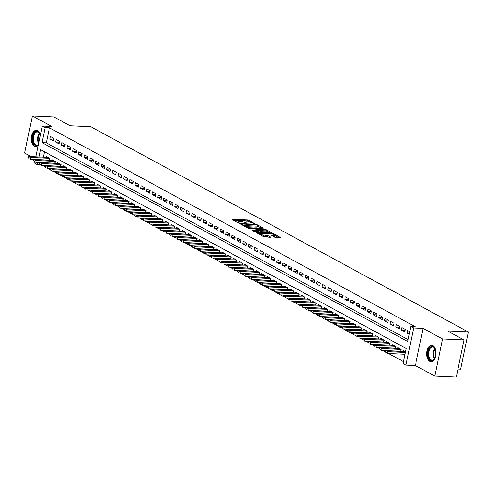 <?xml version="1.0" encoding="UTF-8"?>
<svg xmlns="http://www.w3.org/2000/svg" width="493" height="493" viewBox="0 0 493 493"><rect width="100%" height="100%" fill="white"/><g stroke="black" fill="none" stroke-linecap="round" stroke-linejoin="round"><path stroke-width="0.74" d="M254.696 223.711L248.983 220.316L247.585 219.97L231.938 219.367L238.014 222.756L239.315 222.928L238.433 222.392A3.303 0.727 11.7 0 1 237.897 221.844A3.303 0.727 11.7 0 1 239.351 221.548L240.615 221.603A3.303 0.727 11.7 0 1 245.101 222.694L246.845 223.354L246.278 222.75A3.303 0.727 11.7 0 1 245.748 222.207A3.303 0.727 11.7 0 1 247.203 221.905L248.466 221.967A3.303 0.727 11.7 0 1 252.952 223.058L254.696 223.711M432.916 345.685A8.196 4.702 -87.4 0 0 431.671 345.328A8.196 4.702 -87.4 0 0 426.691 352.193A8.196 4.702 -87.4 0 0 429.674 361.344A8.196 4.702 -87.4 0 0 430.919 361.702A8.196 4.702 -87.4 0 0 435.892 354.837A8.196 4.702 -87.4 0 0 432.916 345.685M40.34 135.513A8.196 4.702 -87.4 0 0 37.486 130.67A8.196 4.702 -87.4 0 0 36.242 130.312A8.196 4.702 -87.4 0 0 31.262 137.177A8.196 4.702 -87.4 0 0 34.245 146.329A8.196 4.702 -87.4 0 0 35.49 146.686A8.196 4.702 -87.4 0 0 38.325 145.25M274.669 237.244L280.788 237.688L274.053 233.947L272.654 233.602L257.007 232.998L263.737 236.739L270.287 237.318L270.577 237.053L267.767 235.525L263.81 235.069A2.761 0.604 11.7 0 1 260.988 234.532A2.761 0.604 11.7 0 1 259.62 233.7A2.761 0.604 11.7 0 1 260.834 233.448L270.836 233.91A2.761 0.604 11.7 0 1 273.658 234.44A2.761 0.604 11.7 0 1 275.026 235.278A2.761 0.604 11.7 0 1 273.812 235.525L271.692 235.543L274.669 237.244M464.012 339.936L456.315 377.077L434.82 376.091L442.511 338.95L464.012 339.936L447.712 331.074L468.35 332.023L90.78 126.713L70.142 125.77L53.842 116.909L32.341 115.923L51.759 126.479L42.299 126.048L45.134 127.588L49.436 127.786L415.1 326.619L410.798 326.421L413.633 327.962L405.942 365.103L403.108 363.563L406.226 348.502L40.562 149.669L39.046 156.971M442.511 338.95L423.093 328.393L413.633 327.962M263.028 228.37L263.311 228.105L256.748 224.531L255.349 224.192L239.697 223.588L246.432 227.328L247.831 227.674L263.028 228.37M265.4 229.239L272.13 232.979L256.483 232.376L252.108 230.336L259.176 230.434L257.149 229.251L248.232 228.253L264.001 228.9L265.4 229.239L265.277 229.843M32.341 115.923L24.65 153.064L31.17 156.608M336.768 317.252L337.076 317.418M331.099 314.17L331.407 314.337M325.429 311.083L325.737 311.249M319.76 308.002L320.068 308.168M314.09 304.921L314.398 305.087M308.421 301.839L308.729 302.006M302.751 298.752L303.059 298.918M297.082 295.671L297.39 295.837M291.412 292.589L291.72 292.756M285.743 289.508L286.051 289.674M280.073 286.427L280.381 286.587M217.715 252.515L218.023 252.681M212.045 249.433L212.354 249.6M206.376 246.352L206.684 246.512M200.706 243.265L201.015 243.431M195.037 240.183L195.345 240.35M189.367 237.102L189.676 237.269M183.698 234.021L184.006 234.187M178.028 230.934L178.337 231.1M172.359 227.852L172.667 228.019M166.689 224.771L166.998 224.937M161.02 221.69L161.328 221.856M98.662 187.778L98.97 187.944M92.992 184.696L93.3 184.863M87.323 181.615L87.631 181.781M81.653 178.528L81.961 178.694M75.984 175.446L76.292 175.613M70.314 172.365L70.622 172.532M64.645 169.284L64.953 169.45M58.975 166.203L59.283 166.363M53.306 163.115L53.614 163.282M53.879 138.299L50.477 136.45L49.959 138.958L53.361 140.807L53.879 138.299M59.548 141.38L56.147 139.531L55.629 142.039L59.031 143.888L59.548 141.38M65.218 144.461L61.816 142.613L61.298 145.121L64.7 146.976L65.218 144.461M70.887 147.549L67.486 145.694L66.968 148.208L70.37 150.057L70.887 147.549M76.557 150.63L73.155 148.781L72.637 151.289L76.033 153.138L76.557 150.63M82.226 153.711L78.825 151.862L78.301 154.371L81.702 156.219L82.226 153.711M87.896 156.792L84.494 154.944L83.97 157.452L87.372 159.307L87.896 156.792M93.565 159.88L90.164 158.025L89.64 160.539L93.041 162.388L93.565 159.88M99.235 162.961L95.833 161.112L95.309 163.621L98.711 165.469L99.235 162.961M104.904 166.042L101.503 164.194L100.979 166.702L104.38 168.551L104.904 166.042M110.574 169.124L107.172 167.275L106.648 169.783L110.05 171.632L110.574 169.124M116.237 172.205L112.842 170.356L112.318 172.87L115.719 174.719L116.237 172.205M121.907 175.292L118.505 173.444L117.987 175.952L121.389 177.8L121.907 175.292M127.576 178.374L124.174 176.525L123.657 179.033L127.058 180.882L127.576 178.374M133.246 181.455L129.844 179.606L129.326 182.114L132.728 183.963L133.246 181.455M138.915 184.536L135.513 182.687L134.996 185.195L138.397 187.05L138.915 184.536M144.585 187.623L141.183 185.769L140.665 188.283L144.067 190.132L144.585 187.623M150.254 190.705L146.852 188.856L146.335 191.364L149.736 193.213L150.254 190.705M155.924 193.786L152.522 191.937L152.004 194.445L155.406 196.294L155.924 193.786M161.593 196.867L158.191 195.018L157.674 197.527L161.075 199.382L161.593 196.867M167.263 199.955L163.861 198.1L163.343 200.614L166.745 202.463L167.263 199.955M172.932 203.036L169.53 201.187L169.013 203.695L172.414 205.544L172.932 203.036M178.602 206.117L175.2 204.268L174.682 206.777L178.084 208.625L178.602 206.117M184.271 209.198L180.869 207.35L180.352 209.858L183.753 211.707L184.271 209.198M189.941 212.28L186.539 210.431L186.021 212.945L189.423 214.794L189.941 212.28M195.61 215.367L192.208 213.518L191.691 216.026L195.086 217.875L195.61 215.367M201.28 218.448L197.878 216.6L197.354 219.108L200.756 220.956L201.28 218.448M206.949 221.53L203.547 219.681L203.024 222.189L206.425 224.038L206.949 221.53M212.619 224.611L209.217 222.762L208.693 225.27L212.095 227.125L212.619 224.611M218.288 227.698L214.886 225.843L214.363 228.358L217.764 230.206L218.288 227.698M223.958 230.779L220.556 228.931L220.032 231.439L223.434 233.288L223.958 230.779M229.627 233.861L226.225 232.012L225.702 234.52L229.103 236.369L229.627 233.861M235.29 236.942L231.895 235.093L231.371 237.601L234.773 239.456L235.29 236.942M240.96 240.029L237.558 238.174L237.041 240.689L240.442 242.538L240.96 240.029M246.629 243.111L243.228 241.262L242.71 243.77L246.112 245.619L246.629 243.111M252.299 246.192L248.897 244.343L248.38 246.851L251.781 248.7L252.299 246.192M257.968 249.273L254.567 247.424L254.049 249.933L257.451 251.781L257.968 249.273M263.638 252.354L260.236 250.506L259.719 253.02L263.12 254.869L263.638 252.354M269.307 255.442L265.906 253.593L265.388 256.101L268.79 257.95L269.307 255.442M274.977 258.523L271.575 256.674L271.058 259.182L274.459 261.031L274.977 258.523M280.646 261.604L277.245 259.756L276.727 262.264L280.129 264.112L280.646 261.604M286.316 264.686L282.914 262.837L282.397 265.345L285.798 267.2L286.316 264.686M291.985 267.773L288.584 265.918L288.066 268.432L291.468 270.281L291.985 267.773M297.655 270.854L294.253 269.005L293.736 271.514L297.137 273.362L297.655 270.854M303.324 273.935L299.923 272.087L299.405 274.595L302.807 276.444L303.324 273.935M308.994 277.017L305.592 275.168L305.075 277.676L308.476 279.531L308.994 277.017M314.663 280.104L311.262 278.249L310.744 280.764L314.146 282.612L314.663 280.104M320.333 283.185L316.931 281.337L316.407 283.845L319.809 285.693L320.333 283.185M326.002 286.267L322.601 284.418L322.077 286.926L325.479 288.775L326.002 286.267M331.672 289.348L328.27 287.499L327.746 290.007L331.148 291.856L331.672 289.348M337.341 292.429L333.94 290.58L333.416 293.095L336.818 294.943L337.341 292.429M343.011 295.517L339.609 293.668L339.085 296.176L342.487 298.025L343.011 295.517M348.68 298.598L345.279 296.749L344.755 299.257L348.157 301.106L348.68 298.598M354.35 301.679L350.948 299.83L350.424 302.338L353.826 304.187L354.35 301.679M360.013 304.76L356.612 302.912L356.094 305.42L359.496 307.275L360.013 304.76M365.683 307.848L362.281 305.993L361.763 308.507L365.165 310.356L365.683 307.848M371.352 310.929L367.951 309.08L367.433 311.588L370.835 313.437L371.352 310.929M377.022 314.01L373.62 312.161L373.102 314.67L376.504 316.518L377.022 314.01M382.691 317.091L379.29 315.243L378.772 317.751L382.174 319.606L382.691 317.091M388.361 320.179L384.959 318.324L384.441 320.838L387.843 322.687L388.361 320.179M394.03 323.26L390.629 321.411L390.111 323.919L393.513 325.768L394.03 323.26M399.7 326.341L396.298 324.493L395.78 327.001L399.182 328.849L399.7 326.341M405.369 329.423L401.968 327.574L401.45 330.082L404.852 331.931L405.369 329.423M49.436 127.786L46.317 142.841L408.075 339.554M409.689 331.771L407.637 330.655L407.119 333.169L409.172 334.285M42.712 165.457L45.812 167.447L45.023 166.683L45.874 165.753L47.575 166.677L66.592 167.552M48.382 168.538L51.482 170.529L50.693 169.765L51.543 168.834L53.244 169.758L72.261 170.633M54.051 171.619L57.151 173.61L56.362 172.852L57.213 171.915L58.913 172.84L77.931 173.715M59.721 174.701L62.026 175.958M65.39 177.782L67.695 179.039M71.06 180.869L73.365 182.12M76.729 183.951L79.034 185.202M82.399 187.032L84.704 188.283M88.068 190.113L90.373 191.37M93.738 193.201L96.043 194.452M99.407 196.282L101.712 197.533M105.077 199.363L107.382 200.614M110.746 202.444L113.051 203.701M116.416 205.532L118.721 206.783M122.085 208.613L124.39 209.864M127.755 211.694L130.06 212.945M133.424 214.775L135.729 216.033M139.094 217.857L141.399 219.114M144.763 220.944L147.068 222.195M150.433 224.025L152.731 225.276M156.096 227.107L159.196 229.103L158.407 228.339L159.257 227.402L160.958 228.327L179.976 229.202M161.766 230.188L164.865 232.185L164.077 231.42L164.927 230.49L166.628 231.414L185.645 232.283M167.435 233.275L170.535 235.266L169.746 234.502L170.596 233.571L172.297 234.495L191.315 235.371M173.105 236.357L176.204 238.347L175.416 237.583L176.266 236.652L177.967 237.577L196.984 238.452M178.774 239.438L181.874 241.428L181.085 240.67L181.935 239.734L183.636 240.658L202.654 241.533M184.444 242.519L186.748 243.776M190.113 245.606L192.418 246.857M195.783 248.688L198.087 249.939M201.452 251.769L203.757 253.02M207.122 254.85L209.426 256.107M212.791 257.931L215.096 259.189M218.461 261.019L220.765 262.27M224.13 264.1L226.435 265.351M229.8 267.181L232.104 268.432M235.469 270.263L237.774 271.52M241.139 273.35L243.443 274.601M246.808 276.431L249.113 277.682M252.478 279.513L254.782 280.764M258.147 282.594L260.452 283.851M263.817 285.681L266.121 286.932M269.486 288.762L271.785 290.013M275.156 291.844L278.249 293.834L277.46 293.076L278.311 292.139L280.012 293.064L299.029 293.939M280.819 294.925L283.919 296.922L283.13 296.157L283.98 295.221L285.681 296.145L304.699 297.02M286.488 298.006L289.588 300.003L288.799 299.239L289.65 298.308L291.351 299.233L310.368 300.101M292.158 301.094L295.258 303.084L294.469 302.32L295.319 301.389L297.02 302.314L316.038 303.189M297.827 304.175L300.927 306.165L300.138 305.401L300.989 304.471L302.69 305.395L321.707 306.27M303.497 307.256L306.597 309.253L305.808 308.489L306.658 307.552L308.359 308.476L327.377 309.351M309.166 310.337L311.471 311.594M314.836 313.425L317.141 314.676M320.505 316.506L322.81 317.757M326.175 319.587L328.48 320.838M331.844 322.668L334.149 323.926M337.514 325.756L339.819 327.007M343.183 328.837L345.488 330.088M348.853 331.918L351.158 333.169M354.522 335L356.827 336.257M360.192 338.081L362.497 339.338M365.861 341.168L368.166 342.419M371.531 344.25L373.836 345.501M377.2 347.331L379.505 348.582M382.87 350.412L385.175 351.669M388.539 353.499L403.502 361.634M44.462 151.795L43.347 157.168M47.636 160.034L47.944 160.2M46.157 157.298L46.317 156.528L49.719 158.376L49.331 160.262M51.827 160.379L51.987 159.609L55.389 161.457L55 163.349M57.496 163.46L57.656 162.69L61.058 164.539L60.67 166.431M63.166 166.542L63.326 165.771L66.728 167.62L66.339 169.512M68.835 169.629L68.995 168.859L72.397 170.707L72.009 172.593M74.505 172.71L74.665 171.94L78.067 173.789L77.678 175.674M80.174 175.791L80.334 175.021L83.736 176.87L83.348 178.762M85.844 178.873L86.004 178.102L89.406 179.951L89.017 181.843M91.513 181.96L91.673 181.184L95.075 183.039L94.681 184.924M97.183 185.041L97.343 184.271L100.745 186.12L100.35 188.006M102.852 188.123L103.012 187.352L106.414 189.201L106.02 191.093M108.522 191.204L108.682 190.434L112.084 192.282L111.689 194.174M114.191 194.285L114.351 193.515L117.753 195.37L117.359 197.255M119.861 197.373L120.021 196.602L123.423 198.451L123.028 200.337M125.53 200.454L125.69 199.683L129.092 201.532L128.698 203.424M131.2 203.535L131.36 202.765L134.762 204.613L134.367 206.505M136.869 206.616L137.029 205.846L140.431 207.695L140.037 209.587M142.539 209.704L142.699 208.933L146.101 210.782L145.706 212.668M148.208 212.785L148.368 212.015L151.764 213.863L151.376 215.749M153.878 215.866L154.032 215.096L157.433 216.945L157.045 218.837M159.547 218.947L159.701 218.177L163.103 220.026L162.715 221.918M165.21 222.035L165.371 221.258L168.772 223.113L168.384 224.999M170.88 225.116L171.04 224.346L174.442 226.195L174.054 228.08M176.549 228.197L176.71 227.427L180.111 229.276L179.723 231.168M182.219 231.279L182.379 230.508L185.781 232.357L185.393 234.249M187.888 234.36L188.049 233.59L191.45 235.438L191.062 237.33M193.558 237.447L193.718 236.677L197.12 238.526L196.732 240.411M199.227 240.529L199.388 239.758L202.789 241.607L202.401 243.499M204.897 243.61L205.057 242.839L208.459 244.688L208.071 246.58M210.566 246.691L210.727 245.921L214.128 247.769L213.734 249.661M216.236 249.778L216.396 249.008L219.798 250.857L219.403 252.743M221.905 252.86L222.066 252.089L225.467 253.938L225.073 255.824M227.575 255.941L227.735 255.171L231.137 257.019L230.742 258.911M233.244 259.022L233.405 258.252L236.806 260.101L236.412 261.993M238.914 262.11L239.074 261.333L242.476 263.188L242.081 265.074M244.583 265.191L244.744 264.421L248.145 266.269L247.751 268.155M250.253 268.272L250.413 267.502L253.815 269.351L253.42 271.242M255.922 271.353L256.083 270.583L259.484 272.432L259.09 274.324M261.592 274.435L261.752 273.664L265.154 275.513L264.759 277.405M267.261 277.522L267.422 276.752L270.823 278.6L270.429 280.486M272.931 280.603L273.085 279.833L276.487 281.682L276.098 283.574M278.6 283.685L278.755 282.914L282.156 284.763L281.768 286.655M284.264 286.766L284.424 285.995L287.826 287.844L287.437 289.736M289.933 289.853L290.094 289.083L293.495 290.932L293.107 292.817M295.603 292.934L295.763 292.164L299.165 294.013L298.776 295.899M301.272 296.016L301.433 295.245L304.834 297.094L304.446 298.986M306.942 299.097L307.102 298.327L310.504 300.175L310.115 302.067M312.611 302.178L312.772 301.408L316.173 303.263L315.785 305.149M318.281 305.266L318.441 304.495L321.843 306.344L321.454 308.23M323.95 308.347L324.111 307.577L327.512 309.425L327.124 311.317M329.62 311.428L329.78 310.658L333.182 312.507L332.793 314.398M335.289 314.509L335.45 313.739L338.851 315.588L338.457 317.48M340.959 317.597L341.119 316.826L344.521 318.675L344.126 320.561M346.628 320.678L346.789 319.908L350.19 321.756L349.796 323.648M352.298 323.759L352.458 322.989L355.86 324.838L355.465 326.73M357.967 326.841L358.128 326.07L361.529 327.919L361.135 329.811M363.637 329.928L363.797 329.151L367.199 331.006L366.804 332.892M369.306 333.009L369.467 332.239L372.868 334.088L372.474 335.973M374.976 336.09L375.136 335.32L378.538 337.169L378.143 339.061M380.645 339.172L380.806 338.401L384.207 340.25L383.813 342.142M386.315 342.253L386.475 341.483L389.877 343.338L389.482 345.223M391.984 345.34L392.145 344.57L395.54 346.419L395.152 348.305M397.654 348.422L397.808 347.651L401.21 349.5L400.821 351.392M403.323 351.503L403.477 350.733L405.529 351.848M457.985 369.041L460.659 369.165L468.35 332.023M423.093 328.393L415.402 365.535L434.82 376.091M415.402 365.535L405.942 365.103M40.555 164.872L37.443 164.73L34.609 163.189L34.898 161.79M45.134 127.588L42.016 142.643L407.68 341.476L410.798 326.421M35.921 156.829L42.299 126.048M37.924 162.413L37.443 164.73M46.317 142.841L42.016 142.643M49.959 138.958L53.706 139.131M55.629 142.039L59.376 142.212M61.298 145.121L65.045 145.293M66.968 148.208L70.715 148.381M72.637 151.289L76.384 151.462M78.301 154.371L82.054 154.543M83.97 157.452L87.723 157.624M89.64 160.539L93.393 160.712M95.309 163.621L99.062 163.793M100.979 166.702L104.732 166.874M106.648 169.783L110.401 169.956M112.318 172.87L116.071 173.037M117.987 175.952L121.734 176.124M123.657 179.033L127.404 179.206M129.326 182.114L133.073 182.287M134.996 185.195L138.743 185.368M140.665 188.283L144.412 188.455M146.335 191.364L150.082 191.537M152.004 194.445L155.751 194.618M157.674 197.527L161.421 197.699M163.343 200.614L167.09 200.787M169.013 203.695L172.76 203.868M174.682 206.777L178.429 206.949M180.352 209.858L184.099 210.03M186.021 212.945L189.768 213.112M191.691 216.026L195.438 216.199M197.354 219.108L201.107 219.28M203.024 222.189L206.777 222.361M208.693 225.27L212.446 225.443M214.363 228.358L218.116 228.53M220.032 231.439L223.785 231.611M225.702 234.52L229.455 234.693M231.371 237.601L235.124 237.774M237.041 240.689L240.787 240.861M242.71 243.77L246.457 243.943M248.38 246.851L252.126 247.024M254.049 249.933L257.796 250.105M259.719 253.02L263.465 253.186M265.388 256.101L269.135 256.274M271.058 259.182L274.804 259.355M276.727 262.264L280.474 262.436M282.397 265.345L286.143 265.517M288.066 268.432L291.813 268.605M293.736 271.514L297.482 271.686M299.405 274.595L303.152 274.767M305.075 277.676L308.821 277.849M310.744 280.764L314.491 280.936M316.407 283.845L320.16 284.017M322.077 286.926L325.83 287.099M327.746 290.007L331.499 290.18M333.416 293.095L337.169 293.261M339.085 296.176L342.838 296.348M344.755 299.257L348.508 299.43M350.424 302.338L354.177 302.511M356.094 305.42L359.847 305.592M361.763 308.507L365.51 308.68M367.433 311.588L371.18 311.761M373.102 314.67L376.849 314.842M378.772 317.751L382.519 317.923M384.441 320.838L388.188 321.011M390.111 323.919L393.858 324.092M395.78 327.001L399.527 327.173M401.45 330.082L405.197 330.255M407.119 333.169L409.381 333.268M250.475 222.238L247.375 220.975L233.577 220.34M261.629 228.302L257.463 226.04M256.175 224.814L241.86 223.964L242.464 224.586A3.303 0.727 11.7 0 0 246.95 225.677L256.064 226.096A3.303 0.727 11.7 0 0 257.512 225.794A3.303 0.727 11.7 0 0 256.982 225.252L256.175 224.814M244.731 226.404A3.303 0.727 11.7 0 0 246.74 226.681L246.95 225.677M257.512 225.794L257.309 226.798A3.303 0.727 11.7 0 1 255.855 227.1L246.74 226.681M266.275 230.835L270.281 233.01M253.753 231.309L258.517 231.531L258.967 231.439L259.176 230.434M265.117 230.816A2.761 0.604 11.7 0 0 266.331 230.57A2.761 0.604 11.7 0 0 264.963 229.732A2.761 0.604 11.7 0 0 262.14 229.202L258.326 229.3L261.592 230.656L265.117 230.816L264.907 231.821A2.761 0.604 11.7 0 0 266.121 231.574L266.331 230.57M264.907 231.821L261.382 231.661L259.096 230.835M275.026 235.278L274.817 236.283A2.761 0.604 11.7 0 1 273.603 236.529L273.338 236.517M262.177 235.894A2.761 0.604 11.7 0 0 263.601 236.073L263.81 235.069M268.888 237.256L266.158 236.19L263.601 236.073M259.552 234.015L258.646 233.972M278.933 237.712L274.971 235.555M47.876 157.372L28.865 156.503L30.566 157.427L30.19 159.233L49.362 160.126M28.865 157.896L28.015 157.433L28.804 158.198L30.566 157.427L49.59 158.302M28.804 158.198L27.953 157.735M28.865 156.503L28.015 157.433M38.454 144.615A7.093 4.067 92.6 0 1 35.151 145.306A7.093 4.067 92.6 0 1 32.729 136.45A7.093 4.067 92.6 0 1 37.955 131.754A7.093 4.067 92.6 0 1 39.631 133.603A7.093 4.067 92.6 0 1 40.334 135.532M39.73 133.8A6.569 3.765 -87.4 0 0 38.281 132.278A6.569 3.765 -87.4 0 0 37.283 131.988A6.569 3.765 -87.4 0 0 33.296 137.492A6.569 3.765 -87.4 0 0 35.687 144.825A6.569 3.765 -87.4 0 0 36.685 145.108A6.569 3.765 -87.4 0 0 38.497 144.418M36.79 130.392A8.147 4.671 -87.4 0 0 31.965 137.337A8.147 4.671 -87.4 0 0 34.941 146.31A8.147 4.671 -87.4 0 0 36.044 146.655M435.522 356.722A7.093 4.067 92.6 0 1 434.592 358.738A7.093 4.067 92.6 0 1 427.967 355.133A7.093 4.067 92.6 0 1 430.229 347.318A7.093 4.067 92.6 0 1 435.054 348.619A7.093 4.067 92.6 0 1 435.8 350.708M435.159 348.816A6.569 3.765 -87.4 0 0 432.712 347.004A6.569 3.765 -87.4 0 0 428.694 355.034A6.569 3.765 -87.4 0 0 432.108 360.124A6.569 3.765 -87.4 0 0 434.709 358.547M435.615 356.359A5.17 2.964 92.6 0 1 435.356 354.991A5.17 2.964 92.6 0 1 435.861 351.078M432.213 345.408A8.147 4.671 -87.4 0 0 427.369 355.367A8.147 4.671 -87.4 0 0 431.467 361.671M53.546 160.453L34.535 159.584L36.235 160.508L35.86 162.32L55.031 163.208M34.535 160.983L33.684 160.521L34.473 161.285L36.235 160.508L55.253 161.384M34.473 161.285L33.623 160.817M34.535 159.584L33.684 160.521M59.215 163.54L40.204 162.665L41.905 163.596L41.529 165.401L60.694 166.289M40.204 164.064L39.354 163.602L40.143 164.366L41.905 163.596L60.922 164.465M40.143 164.366L39.292 163.904M40.204 162.665L39.354 163.602M45.874 167.145L47.575 166.677L47.199 168.483L66.364 169.37M64.885 166.622L45.874 165.753M45.812 167.447L44.962 166.985M51.543 170.227L53.244 169.758L52.868 171.564L72.033 172.451M70.554 169.703L51.543 168.834M51.482 170.529L50.631 170.067M57.213 173.314L58.913 172.84L58.538 174.645L77.703 175.539M76.224 172.784L57.213 171.915M57.151 173.61L56.301 173.148M81.893 175.872L62.882 174.997L64.583 175.921L64.207 177.733L83.372 178.62M62.882 176.395L62.032 175.933L62.821 176.697L64.583 175.921L83.6 176.796M62.821 176.697L61.97 176.235M62.882 174.997L62.032 175.933M87.563 178.953L68.552 178.084L70.252 179.008L69.877 180.814L89.042 181.701M68.552 179.477L67.701 179.014L68.49 179.779L70.252 179.008L89.27 179.877M68.49 179.779L67.64 179.316M68.552 178.084L67.701 179.014M93.232 182.034L74.221 181.165L75.922 182.09L75.546 183.895L94.711 184.783M74.221 182.558L73.371 182.096L74.16 182.86L75.922 182.09L94.939 182.965M74.16 182.86L73.309 182.398M74.221 181.165L73.371 182.096M98.902 185.115L79.891 184.246L81.591 185.171L81.216 186.976L100.381 187.87M79.891 185.639L79.04 185.177L79.829 185.941L81.591 185.171L100.609 186.046M79.829 185.941L78.979 185.479M79.891 184.246L79.04 185.177M104.571 188.197L85.56 187.328L87.261 188.252L86.885 190.064L106.05 190.951M85.56 188.727L84.71 188.264L85.499 189.029L87.261 188.252L106.278 189.127M85.499 189.029L84.648 188.566M85.56 187.328L84.71 188.264M110.241 191.284L91.223 190.415L92.924 191.339L92.555 193.145L111.72 194.032M91.23 191.808L90.379 191.346L91.168 192.11L92.924 191.339L111.948 192.208M91.168 192.11L90.318 191.648M91.223 190.415L90.379 191.346M115.91 194.365L96.893 193.496L98.594 194.421L98.224 196.226L117.389 197.114M96.899 194.889L96.049 194.427L96.838 195.191L98.594 194.421L117.617 195.296M96.838 195.191L95.987 194.729M96.893 193.496L96.049 194.427M121.58 197.446L102.562 196.578L104.263 197.502L103.894 199.308L123.059 200.195M102.569 197.97L101.718 197.508L102.507 198.272L104.263 197.502L123.287 198.377M102.507 198.272L101.657 197.81M102.562 196.578L101.718 197.508M127.249 200.528L108.232 199.659L109.933 200.583L109.563 202.395L128.728 203.282M108.238 201.058L107.388 200.596L108.17 201.36L109.933 200.583L128.956 201.458M108.17 201.36L107.326 200.891M108.232 199.659L107.388 200.596M132.919 203.615L113.901 202.74L115.602 203.671L115.233 205.476L134.398 206.364M113.908 204.139L113.057 203.677L113.84 204.441L115.602 203.671L134.626 204.54M113.84 204.441L112.989 203.979M113.901 202.74L113.057 203.677M138.588 206.696L119.571 205.827L121.272 206.752L120.902 208.557L140.067 209.445M119.577 207.22L118.727 206.758L119.509 207.522L121.272 206.752L140.295 207.627M119.509 207.522L118.659 207.06M119.571 205.827L118.727 206.758M144.258 209.778L125.24 208.909L126.941 209.833L126.565 211.639L145.737 212.526M125.24 210.301L124.39 209.839L125.179 210.603L126.941 209.833L145.965 210.708M125.179 210.603L124.328 210.141M125.24 208.909L124.39 209.839M149.927 212.859L130.91 211.99L132.611 212.914L132.235 214.72L151.406 215.614M130.91 213.389L130.06 212.927L130.848 213.685L132.611 212.914L151.634 213.789M130.848 213.685L129.998 213.222M130.91 211.99L130.06 212.927M155.591 215.946L136.579 215.071L138.28 215.996L137.904 217.807L157.076 218.695M136.579 216.47L135.729 216.008L136.518 216.772L138.28 215.996L157.304 216.871M136.518 216.772L135.667 216.31M136.579 215.071L135.729 216.008M161.26 219.028L142.249 218.159L143.95 219.083L143.574 220.889L162.745 221.776M142.249 219.551L141.399 219.089L142.187 219.853L143.95 219.083L162.973 219.952M142.187 219.853L141.337 219.391M142.249 218.159L141.399 219.089M166.93 222.109L147.918 221.24L149.619 222.164L149.243 223.97L168.415 224.857M147.918 222.633L147.068 222.17L147.857 222.935L149.619 222.164L168.643 223.039M147.857 222.935L147.006 222.472M147.918 221.24L147.068 222.17M172.599 225.19L153.588 224.321L155.289 225.246L154.913 227.051L174.084 227.945M153.588 225.714L152.738 225.252L153.526 226.016L155.289 225.246L174.306 226.121M153.526 226.016L152.676 225.554M153.588 224.321L152.738 225.252M159.257 228.801L160.958 228.327L160.582 230.139L179.748 231.026M178.269 228.271L159.257 227.402M159.196 229.103L158.345 228.641M164.927 231.883L166.628 231.414L166.252 233.22L185.417 234.107M183.938 231.359L164.927 230.49M164.865 232.185L164.015 231.722M170.596 234.964L172.297 234.495L171.921 236.301L191.087 237.188M189.608 234.44L170.596 233.571M170.535 235.266L169.684 234.804M176.266 238.045L177.967 237.577L177.591 239.382L196.756 240.27M195.277 237.521L176.266 236.652M176.204 238.347L175.354 237.885M181.935 241.132L183.636 240.658L183.26 242.464L202.426 243.357M200.947 240.602L181.935 239.734M181.874 241.428L181.023 240.966M206.616 243.69L187.605 242.815L189.306 243.745L188.93 245.551L208.095 246.438M187.605 244.214L186.755 243.752L187.543 244.516L189.306 243.745L208.323 244.614M187.543 244.516L186.693 244.053M187.605 242.815L186.755 243.752M212.286 246.771L193.274 245.902L194.975 246.827L194.599 248.632L213.765 249.52M193.274 247.295L192.424 246.833L193.213 247.597L194.975 246.827L213.993 247.702M193.213 247.597L192.362 247.135M193.274 245.902L192.424 246.833M217.955 249.852L198.944 248.983L200.645 249.908L200.269 251.713L219.434 252.601M198.944 250.376L198.094 249.914L198.882 250.678L200.645 249.908L219.662 250.783M198.882 250.678L198.032 250.216M198.944 248.983L198.094 249.914M223.625 252.934L204.613 252.065L206.314 252.989L205.938 254.795L225.104 255.688M204.613 253.464L203.763 253.001L204.552 253.759L206.314 252.989L225.332 253.864M204.552 253.759L203.701 253.297M204.613 252.065L203.763 253.001M229.294 256.021L210.283 255.146L211.978 256.07L211.608 257.882L230.773 258.77M210.283 256.545L209.433 256.083L210.221 256.847L211.978 256.07L231.001 256.945M210.221 256.847L209.371 256.385M210.283 255.146L209.433 256.083M234.964 259.102L215.946 258.233L217.647 259.158L217.277 260.963L236.443 261.851M215.952 259.626L215.102 259.164L215.891 259.928L217.647 259.158L236.671 260.027M215.891 259.928L215.04 259.466M215.946 258.233L215.102 259.164M240.633 262.184L221.616 261.315L223.317 262.239L222.947 264.045L242.112 264.932M221.622 262.707L220.772 262.245L221.56 263.009L223.317 262.239L242.34 263.114M221.56 263.009L220.71 262.547M221.616 261.315L220.772 262.245M246.303 265.265L227.285 264.396L228.986 265.32L228.616 267.126L247.782 268.019M227.291 265.789L226.441 265.326L227.23 266.091L228.986 265.32L248.01 266.195M227.23 266.091L226.379 265.628M227.285 264.396L226.441 265.326M251.972 268.346L232.955 267.477L234.656 268.402L234.286 270.213L253.451 271.101M232.961 268.876L232.111 268.414L232.893 269.178L234.656 268.402L253.679 269.277M232.893 269.178L232.043 268.716M232.955 267.477L232.111 268.414M257.642 271.433L238.624 270.565L240.325 271.489L239.955 273.295L259.121 274.182M238.63 271.957L237.78 271.495L238.563 272.259L240.325 271.489L259.349 272.358M238.563 272.259L237.712 271.797M238.624 270.565L237.78 271.495M263.311 274.515L244.294 273.646L245.995 274.57L245.619 276.376L264.79 277.263M244.294 275.039L243.443 274.576L244.232 275.34L245.995 274.57L265.018 275.445M244.232 275.34L243.382 274.878M244.294 273.646L243.443 274.576M268.981 277.596L249.963 276.727L251.664 277.651L251.288 279.457L270.46 280.344M249.963 278.12L249.113 277.658L249.902 278.422L251.664 277.651L270.688 278.527M249.902 278.422L249.051 277.96M249.963 276.727L249.113 277.658M274.644 280.677L255.633 279.808L257.334 280.733L256.958 282.538L276.129 283.432M255.633 281.207L254.782 280.745L255.571 281.503L257.334 280.733L276.357 281.608M255.571 281.503L254.721 281.041M255.633 279.808L254.782 280.745M280.314 283.765L261.302 282.89L263.003 283.82L262.627 285.626L281.799 286.513M261.302 284.288L260.452 283.826L261.241 284.59L263.003 283.82L282.027 284.689M261.241 284.59L260.39 284.128M261.302 282.89L260.452 283.826M285.983 286.846L266.972 285.977L268.673 286.901L268.297 288.707L287.468 289.594M266.972 287.37L266.121 286.908L266.91 287.672L268.673 286.901L287.696 287.776M266.91 287.672L266.06 287.209M266.972 285.977L266.121 286.908M291.653 289.927L272.641 289.058L274.342 289.983L273.966 291.788L293.138 292.676M272.641 290.451L271.791 289.989L272.58 290.753L274.342 289.983L293.366 290.858M272.58 290.753L271.729 290.291M272.641 289.058L271.791 289.989M278.311 293.538L280.012 293.064L279.636 294.869L298.807 295.763M297.322 293.008L278.311 292.139M278.249 293.834L277.399 293.372M283.98 296.62L285.681 296.145L285.305 297.957L304.471 298.844M302.992 296.096L283.98 295.221M283.919 296.922L283.068 296.459M289.65 299.701L291.351 299.233L290.975 301.038L310.14 301.926M308.661 299.177L289.65 298.308M289.588 300.003L288.738 299.541M295.319 302.782L297.02 302.314L296.644 304.119L315.81 305.007M314.331 302.258L295.319 301.389M295.258 303.084L294.407 302.622M300.989 305.863L302.69 305.395L302.314 307.201L321.479 308.094M320 305.34L300.989 304.471M300.927 306.165L300.077 305.703M306.658 308.951L308.359 308.476L307.983 310.288L327.149 311.175M325.67 308.421L306.658 307.552M306.597 309.253L305.746 308.791M331.339 311.508L312.328 310.639L314.029 311.564L313.653 313.369L332.818 314.257M312.328 312.032L311.477 311.57L312.266 312.334L314.029 311.564L333.046 312.433M312.266 312.334L311.416 311.872M312.328 310.639L311.477 311.57M337.009 314.589L317.997 313.721L319.698 314.645L319.322 316.451L338.488 317.338M317.997 315.113L317.147 314.651L317.936 315.415L319.698 314.645L338.716 315.52M317.936 315.415L317.085 314.953M317.997 313.721L317.147 314.651M342.678 317.671L323.667 316.802L325.368 317.726L324.992 319.532L344.157 320.419M323.667 318.195L322.816 317.732L323.605 318.496L325.368 317.726L344.385 318.601M323.605 318.496L322.755 318.034M323.667 316.802L322.816 317.732M348.348 320.752L329.336 319.883L331.037 320.807L330.661 322.613L349.827 323.507M329.336 321.282L328.486 320.82L329.275 321.578L331.037 320.807L350.055 321.683M329.275 321.578L328.424 321.116M329.336 319.883L328.486 320.82M354.017 323.839L335 322.964L336.701 323.895L336.331 325.7L355.496 326.588M335.006 324.363L334.155 323.901L334.944 324.665L336.701 323.895L355.724 324.764M334.944 324.665L334.094 324.203M335 322.964L334.155 323.901M359.687 326.921L340.669 326.052L342.37 326.976L342 328.782L361.166 329.669M340.675 327.444L339.825 326.982L340.614 327.746L342.37 326.976L361.394 327.851M340.614 327.746L339.763 327.284M340.669 326.052L339.825 326.982M365.356 330.002L346.339 329.133L348.04 330.057L347.67 331.863L366.835 332.75M346.345 330.526L345.494 330.063L346.283 330.828L348.04 330.057L367.063 330.932M346.283 330.828L345.433 330.365M346.339 329.133L345.494 330.063M371.026 333.083L352.008 332.214L353.709 333.139L353.339 334.944L372.505 335.838M352.014 333.613L351.164 333.151L351.947 333.909L353.709 333.139L372.733 334.014M351.947 333.909L351.096 333.447M352.008 332.214L351.164 333.151M376.695 336.171L357.678 335.295L359.379 336.22L359.009 338.032L378.174 338.919M357.684 336.694L356.833 336.232L357.616 336.996L359.379 336.22L378.402 337.095M357.616 336.996L356.766 336.534M357.678 335.295L356.833 336.232M382.365 339.252L363.347 338.383L365.048 339.307L364.678 341.113L383.844 342M363.353 339.776L362.503 339.313L363.286 340.078L365.048 339.307L384.072 340.176M363.286 340.078L362.435 339.615M363.347 338.383L362.503 339.313M388.034 342.333L369.017 341.464L370.718 342.389L370.342 344.194L389.513 345.082M369.017 342.857L368.166 342.395L368.955 343.159L370.718 342.389L389.741 343.264M368.955 343.159L368.105 342.697M369.017 341.464L368.166 342.395M393.697 345.414L374.686 344.545L376.387 345.47L376.011 347.275L395.183 348.169M374.686 345.938L373.836 345.476L374.625 346.24L376.387 345.47L395.411 346.345M374.625 346.24L373.774 345.778M374.686 344.545L373.836 345.476M399.367 348.496L380.356 347.627L382.057 348.551L381.681 350.363L400.852 351.25M380.356 349.026L379.505 348.563L380.294 349.327L382.057 348.551L401.08 349.426M380.294 349.327L379.444 348.865M380.356 347.627L379.505 348.563M405.036 351.583L386.025 350.714L387.726 351.638L405.406 352.446M386.025 352.107L385.175 351.645L385.964 352.409L387.726 351.638L387.35 353.444L405.03 354.251M385.964 352.409L385.113 351.947M386.025 350.714L385.175 351.645M246.18 223.237L246.278 222.75M238.329 222.873L238.433 222.392M232.308 219.65L232.388 219.274M247.375 220.975L247.585 219.97M248.774 221.314L248.983 220.316M240.073 223.871L240.153 223.495M255.269 224.58L255.349 224.192M256.637 225.061L256.748 224.531M241.545 224.672L241.656 224.149M242.353 225.116L242.464 224.586M255.855 227.1L256.064 226.096M252.484 230.619L252.564 230.243M258.517 231.531L258.72 230.527M263.884 229.442L264.001 228.9M258.221 229.83L258.326 229.3M259.984 231.322L260.193 230.317M261.382 231.661L261.592 230.656M272.068 235.827L272.148 235.451M273.603 236.529L273.812 235.525M266.158 236.19L266.362 235.186M267.557 236.529L267.767 235.525M257.377 233.281L257.457 232.906M272.543 234.144L272.654 233.602M273.929 234.532L274.053 233.947M49.109 160.102L49.485 158.296M38.694 143.463A6.569 3.765 92.6 0 1 39.465 133.381M39.748 133.837A6.354 3.642 -87.4 0 0 38.867 142.613M434.407 358.941A6.569 3.765 92.6 0 1 433.174 355.237A6.569 3.765 92.6 0 1 434.894 348.397M435.177 348.859A6.354 3.642 -87.4 0 0 433.723 355.213A6.354 3.642 -87.4 0 0 434.734 358.51M54.778 163.183L55.154 161.377M60.448 166.264L60.824 164.459M66.117 169.352L66.493 167.546M71.787 172.433L72.163 170.627M77.456 175.514L77.832 173.709M83.126 178.595L83.502 176.79M88.795 181.683L89.171 179.871M94.465 184.764L94.841 182.958M100.134 187.845L100.51 186.04M105.804 190.927L106.18 189.121M111.473 194.014L111.849 192.202M117.143 197.095L117.519 195.29M122.812 200.176L123.188 198.371M128.482 203.258L128.858 201.452M134.151 206.339L134.521 204.533M139.821 209.426L140.191 207.621M145.49 212.508L145.86 210.702M151.16 215.589L151.53 213.783M156.829 218.67L157.199 216.865M162.499 221.758L162.869 219.946M168.162 224.839L168.538 223.033M173.832 227.92L174.208 226.114M179.501 231.001L179.877 229.196M185.171 234.089L185.547 232.277M190.84 237.17L191.216 235.364M196.51 240.251L196.886 238.446M202.179 243.332L202.555 241.527M207.849 246.414L208.225 244.608M213.518 249.501L213.894 247.696M219.188 252.582L219.564 250.777M224.857 255.664L225.233 253.858M230.527 258.745L230.903 256.939M236.196 261.832L236.572 260.021M241.866 264.914L242.242 263.108M247.535 267.995L247.911 266.189M253.205 271.076L253.575 269.27M258.874 274.163L259.244 272.352M264.544 277.245L264.914 275.439M270.213 280.326L270.583 278.52M275.883 283.407L276.253 281.602M281.552 286.488L281.922 284.683M287.216 289.576L287.592 287.77M292.885 292.657L293.261 290.852M298.555 295.738L298.931 293.933M304.224 298.82L304.6 297.014M309.894 301.907L310.27 300.095M315.563 304.988L315.939 303.183M321.233 308.07L321.609 306.264M326.902 311.151L327.278 309.345M332.572 314.238L332.948 312.426M338.241 317.319L338.617 315.514M343.911 320.401L344.287 318.595M349.58 323.482L349.956 321.676M355.25 326.563L355.626 324.758M360.919 329.651L361.295 327.839M366.589 332.732L366.965 330.926M372.258 335.813L372.634 334.007M377.928 338.894L378.297 337.089M383.597 341.982L383.967 340.17M389.267 345.063L389.636 343.257M394.936 348.144L395.306 346.339M400.606 351.226L400.975 349.42M245.594 222.965L245.748 222.207M237.743 222.608L237.897 221.844M241.422 224.605L241.539 224.025M258.036 229.732L258.166 229.134M259.472 234.421L259.62 233.7"/></g></svg>

